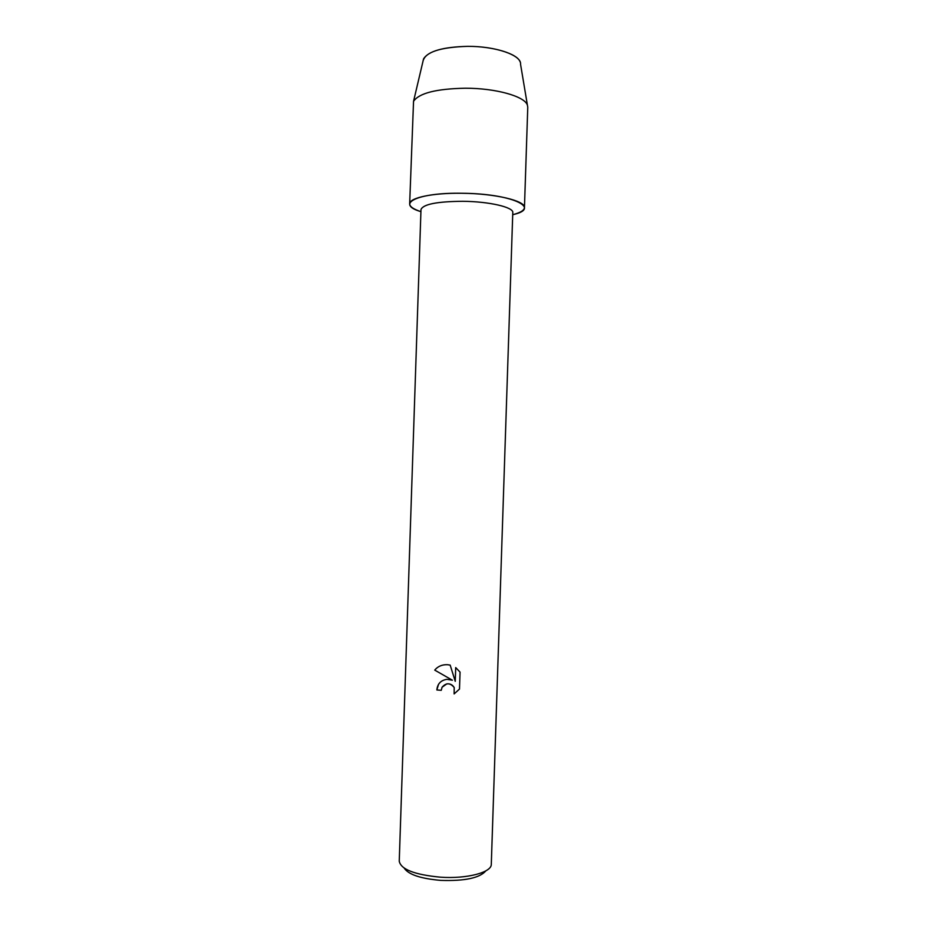 <?xml version="1.0" encoding="UTF-8"?>
<svg xmlns="http://www.w3.org/2000/svg" width="927" height="927" viewBox="0 0 927 927"><rect width="100%" height="100%" fill="white"/><g stroke="black" fill="none" stroke-linecap="round" stroke-linejoin="round"><path stroke-width="1.39" d="M520.186 62.051C517.799 53.789 493.338 46.211 467.66 46.35C443.141 46.941 428.448 51.112 423.569 58.853L423.06 60.973C425.389 52.074 440.255 47.196 467.66 46.35C495.841 46.165 521.704 55.284 520.545 64.206L527.764 107.254L524.45 207.648C524.184 210.417 520.267 212.77 512.712 214.693C542.689 208.262 511.669 193.523 461.913 193.268C495.215 193.5 525.736 200.869 524.45 207.648M399.247 861.067L420.985 209.56C423.083 204.253 437.023 201.495 462.805 201.298C489.294 201.507 513.767 207.266 512.782 212.607L491.298 864.126M434.717 670.105C437.903 666.316 442.133 664.52 447.417 664.694L450.174 665.111L455.25 681.333L455.702 667.579L460.059 672.11L459.491 689.074L454.114 693.929L454.195 687.544C452.515 684.729 450.035 683.512 446.779 683.883L442.063 687.243L441.252 690.314L436.849 689.966C437.451 683.825 440.812 680.279 446.93 679.329L452.388 680.209L434.717 670.105L452.388 680.209M399.236 861.195C400.893 869.41 414.601 874.729 440.371 877.174C466.884 879.074 491.831 872.411 491.287 864.254M404.218 868.147C408.483 874.567 420.649 878.645 440.719 880.383C464.705 881.183 479.757 878.008 485.852 870.859M442.075 687.231C446.142 682.608 450.186 682.712 454.207 687.533L454.137 693.894L459.491 689.062M438.564 684.253L436.849 689.966L441.252 690.302M455.713 667.591L455.25 681.333M420.916 211.646C394.74 204.056 416.999 192.434 461.913 193.268C432.642 192.804 409.189 197.845 409.664 203.847C409.746 206.628 413.5 209.224 420.916 211.646M409.664 203.847L413.546 101.321C419.05 93.14 436.339 88.772 465.4 88.216C495.875 88.169 524.775 96.373 527.37 105.099M423.569 58.853L413.546 101.321"/></g></svg>
